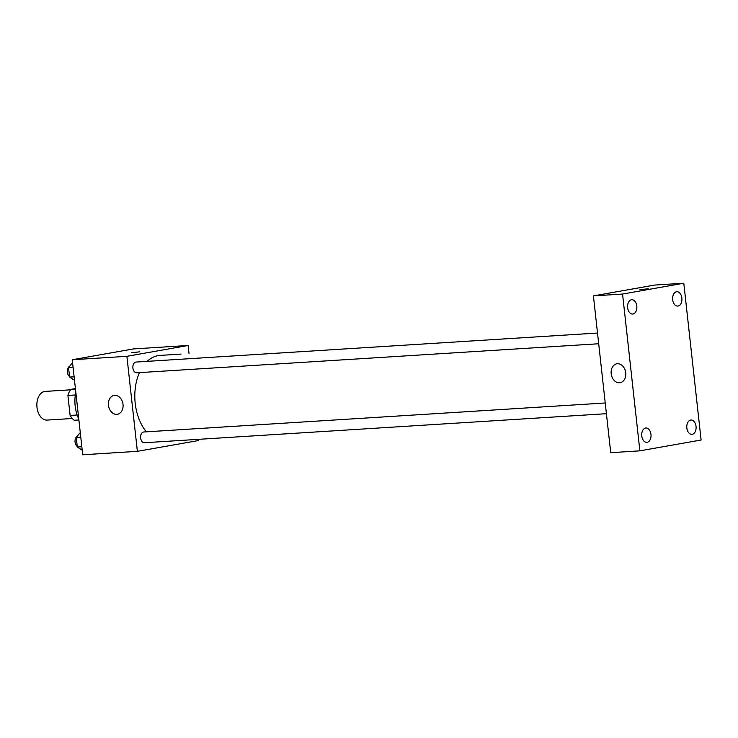 <?xml version="1.0" encoding="UTF-8"?>
<svg xmlns="http://www.w3.org/2000/svg" width="738" height="738" viewBox="0 0 738 738"><rect width="100%" height="100%" fill="white"/><g stroke="black" fill="none" stroke-linecap="round" stroke-linejoin="round"><path stroke-width="1.11" d="M70.488 389.821L45.276 391.408A14.363 9.29 86.4 0 0 36.9 406.324A14.363 9.29 86.4 0 0 47.075 420.079L72.296 418.492M77.149 414.996L70.119 415.439L67.905 395.439A18.533 11.992 86.4 0 1 70.811 389.378L75.424 388.566M70.119 415.439A18.533 11.992 86.4 0 0 74.224 420.263L78.892 419.968M75.341 394.968L67.905 395.439M75.479 389.083L70.811 389.378M75.829 392.265A28.727 18.588 86.4 0 0 78.782 419M198.485 439.341L198.614 440.512L137.379 451.342L82.73 454.774L72.241 359.747L133.477 348.917L188.116 345.485L189.011 353.585M181.087 354.083A5.378 3.478 86.4 0 0 181.078 354.083L160.045 355.412A43.09 27.878 86.4 0 0 147.203 361.352M139.464 372.625A43.09 27.878 86.4 0 0 146.382 431.831M137.379 451.342L126.89 356.316L188.116 345.485M597.512 333.041L136.013 362.054A5.378 3.478 86.4 0 0 132.877 367.644A5.378 3.478 86.4 0 0 136.687 372.801A5.378 3.478 86.4 0 0 136.945 372.773M606.415 413.695L144.408 442.735A5.378 3.478 -93.6 0 1 140.617 437.782A5.378 3.478 -93.6 0 1 143.486 432.025A5.378 3.478 -93.6 0 1 143.735 431.998L605.234 402.985M126.89 356.316L72.241 359.747M116.788 414.359A9.576 7.279 80 0 1 108.504 405.725A9.576 7.279 80 0 1 114.067 395.43A9.576 7.279 80 0 1 122.905 403.594A9.576 7.279 80 0 1 117.407 414.286A9.576 7.279 80 0 1 116.788 414.359M131.484 352.736L139.805 351.814M610.723 452.68L593.417 295.892L654.643 285.062L683.794 283.226L701.1 440.014L639.864 450.844L610.723 452.68M639.864 450.844L622.558 294.056L683.794 283.226M622.558 294.056L593.417 295.892M639.901 289.674L648.232 288.752M625.75 372.791A9.576 7.279 80 0 1 620.132 382.681A9.576 7.279 80 0 1 611.295 374.517A9.576 7.279 80 0 1 616.793 363.825A9.576 7.279 80 0 1 625.75 372.791M627.623 307.691A7.177 4.649 86.4 0 0 632.66 314.047A7.177 4.649 86.4 0 0 633.001 314.01A7.177 4.649 86.4 0 0 636.829 306.325A7.177 4.649 86.4 0 0 631.765 299.711A7.177 4.649 86.4 0 0 627.623 307.691M641.783 435.974A7.177 4.649 86.4 0 0 646.829 442.33A7.177 4.649 86.4 0 0 647.161 442.293A7.177 4.649 86.4 0 0 650.99 434.608A7.177 4.649 86.4 0 0 645.925 427.994A7.177 4.649 86.4 0 0 641.783 435.974M686.847 428.003A7.177 4.649 86.4 0 0 691.893 434.359A7.177 4.649 86.4 0 0 692.235 434.322A7.177 4.649 86.4 0 0 696.063 426.638A7.177 4.649 86.4 0 0 690.989 420.023A7.177 4.649 86.4 0 0 686.847 428.003M672.687 299.72A7.177 4.649 86.4 0 0 677.733 306.076A7.177 4.649 86.4 0 0 678.065 306.039A7.177 4.649 86.4 0 0 681.903 298.355A7.177 4.649 86.4 0 0 676.829 291.741A7.177 4.649 86.4 0 0 672.687 299.72M82.232 450.226L77.315 447.007L76.254 437.403L80.285 432.606M81.844 446.721L77.315 447.007M80.783 437.127L76.254 437.403M77.02 436.509A5.378 3.478 86.4 0 0 75.018 441.379A5.378 3.478 86.4 0 0 77.25 446.389M74.51 380.282L69.593 377.072L68.533 367.469L72.564 362.672M74.123 376.786L69.593 377.072M73.062 367.183L68.533 367.469M69.298 366.565A5.378 3.478 86.4 0 0 67.296 371.445A5.378 3.478 86.4 0 0 69.529 376.454M598.693 343.751L136.687 372.801"/></g></svg>
